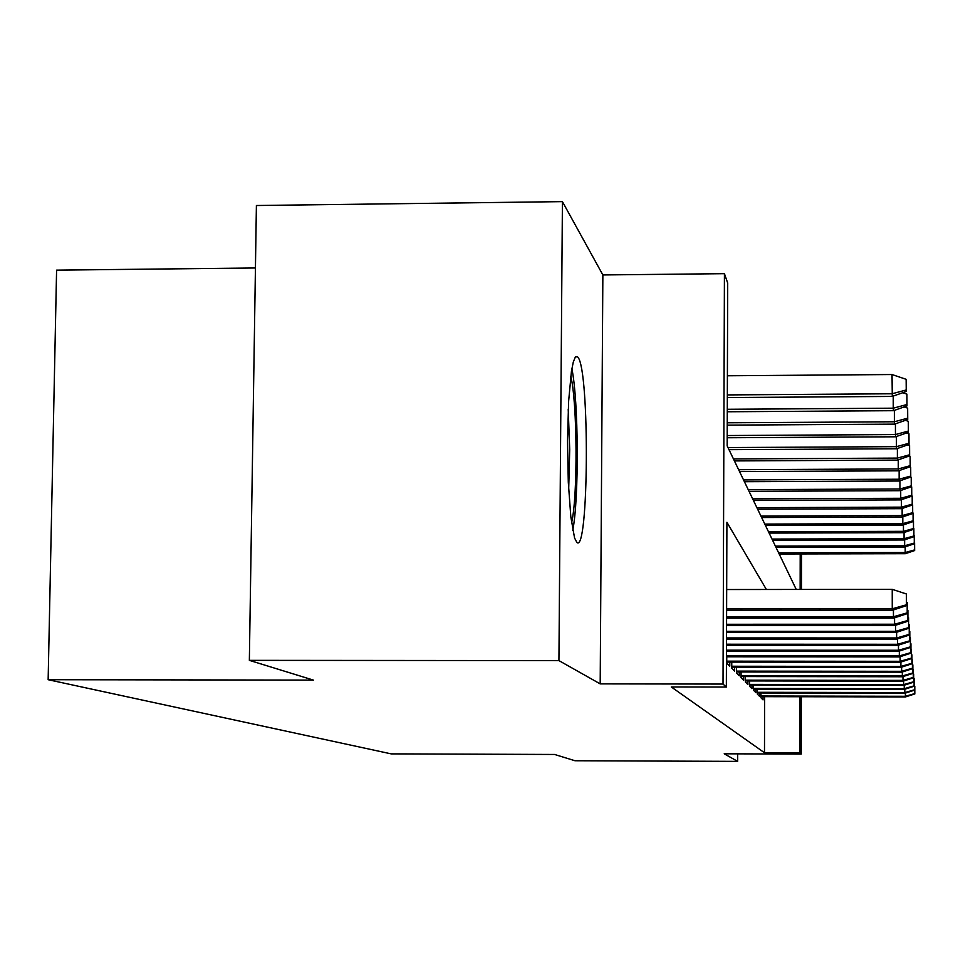 <?xml version="1.0" encoding="UTF-8"?>
<svg xmlns="http://www.w3.org/2000/svg" width="963" height="963" viewBox="0 0 963 963"><rect width="100%" height="100%" fill="white"/><g stroke="black" fill="none" stroke-linecap="round" stroke-linejoin="round"><path stroke-width="1.44" d="M577.981 357.321L577.427 356.659L575.32 357.08L573.298 362.016L571.444 371.297L568.639 401.09L567.508 440.717L568.29 482.126L570.83 516.854L574.574 538.028L576.861 542.398C588.766 554.387 589.813 370.671 577.981 357.321M255.436 267.979L56.588 270.146L48.15 679.709L391.171 753.873L554.58 754.462L574.983 760.746L737.646 761.372L737.658 753.848M48.15 679.709L313.384 680.095L249.357 660.353L256.399 205.516L562.416 201.628L558.925 660.606L600.19 683.874L723.02 684.067L724.429 273.673L727.703 283.098L727.161 445.857L796.245 589.452M600.19 683.874L602.862 274.949L562.416 201.628M602.862 274.949L724.429 273.673M249.357 660.353L558.925 660.606M760.963 692.987L760.951 697.778L763.057 699.908L763.069 696.67M757.327 689.147L757.315 694.082L759.518 696.309L759.518 692.987M753.523 685.138L753.511 690.23L755.811 692.566L755.823 689.147M749.563 680.949L749.551 686.21L751.947 688.641L751.959 685.138M745.422 676.556L745.398 682.009L747.914 684.549L747.926 680.937M741.077 671.969L741.065 677.615L743.689 680.275L743.701 676.556M736.526 667.154L736.514 673.005L739.271 675.797L739.283 671.969M731.76 662.099L731.748 668.166L734.637 671.091L734.649 667.154M726.752 656.79L726.728 663.086L729.773 666.167L729.785 662.099M766.379 589.488L726.909 522.271L726.355 687.04L671.295 686.956L764.49 752.753L764.622 696.67M801.324 696.743L801.24 754.077L724.2 753.8L737.646 761.372M801.24 754.077L799.904 752.873L799.988 696.731M764.49 752.753L799.904 752.873M726.355 687.04L723.02 684.067M801.529 553.942L801.481 589.452M800.145 589.452L800.205 553.942M906.436 604.788L906.424 593.99L906.436 604.788L892.256 608.785L892.472 610.253L726.608 610.361M726.608 608.893L892.256 608.785L892.232 589.332L726.68 589.537M906.424 593.99L892.232 589.332M892.472 610.253L906.508 605.619M906.243 391.484L906.147 379.314L906.243 391.484L892.28 396.431L892.039 374.535L727.39 375.775M906.159 389.991L892.063 393.771L727.33 394.914M892.28 396.431L727.318 397.563M892.039 374.535L906.147 379.314M572.756 530.36C579.124 498.425 578.607 400.704 571.866 368.673M570.758 376.244C577.379 401.655 577.896 497.486 571.565 522.825M568.676 489.83L569.711 449.601L568.218 409.347M907.194 612.865L907.182 602.393L907.194 612.865L893.447 616.741L893.652 618.126L726.584 618.198M893.435 609.94L893.447 616.741L726.584 616.826M907.182 602.393L906.508 602.164M893.652 618.126L907.266 613.636M907.916 620.461L907.904 610.301L907.916 620.461L894.567 624.241L894.759 625.541L726.559 625.577M894.567 617.825L894.567 624.241L726.559 624.277M907.904 610.301L907.266 610.085M894.759 625.541L907.977 621.195M908.591 627.623L908.578 617.752L908.591 627.623L895.626 631.307L895.819 632.535L726.535 632.522M895.626 625.264L895.626 631.307L726.535 631.307M908.578 617.752L907.977 617.56M895.819 632.535L908.651 628.321M909.228 634.388L909.216 624.794L909.228 634.388L896.625 637.975L896.806 639.131L726.511 639.095M896.625 632.27L896.625 637.975L726.511 637.939M896.806 639.131L909.289 635.05M907.002 405.917L906.917 394.156L907.002 405.917L893.459 410.695L893.255 408.192L727.282 409.275M906.929 404.52L893.255 408.192L893.243 396.094M893.459 410.695L727.27 411.767M902.716 392.735L906.917 394.156M907.724 419.507L907.64 408.131L907.724 419.507L894.579 424.129L894.374 421.77L727.234 422.793M907.652 418.183L894.374 421.77L894.374 410.37M894.579 424.129L727.234 425.14M904.113 406.94L907.64 408.131M908.398 432.327L908.326 421.3L908.398 432.327L895.626 436.793L895.434 434.566L727.197 435.541M908.338 431.075L895.434 434.566L895.434 423.828M895.626 436.793L727.185 437.756M905.413 420.325L908.326 421.3M909.036 444.437L908.964 433.747L909.036 444.437L896.613 448.77L896.445 446.663L727.98 447.566M908.976 443.257L896.445 446.663L896.433 436.516M896.613 448.77L728.991 449.661M906.604 432.953L908.964 433.747M909.83 640.792L909.818 631.451L909.83 640.792L897.576 644.283L897.745 645.379L726.487 645.306M897.576 638.878L897.576 644.283L726.499 644.223M897.745 645.379L909.891 641.418M909.638 455.896L909.578 445.52L909.638 455.896L897.552 460.097L897.384 458.099L733.445 458.93M909.59 454.777L897.384 458.099L897.372 448.505M897.552 460.097L734.396 460.916M907.712 444.894L909.578 445.52M910.408 646.859L910.396 637.759L910.408 646.859L898.467 650.254L898.623 651.301L726.475 651.205M898.467 645.138L898.467 650.254L726.475 650.157M898.623 651.301L910.456 647.449M910.216 466.754L910.143 456.679L910.216 466.754L898.443 470.823L898.286 468.933L738.633 469.703M910.155 465.695L898.286 468.933L898.274 459.845M898.443 470.823L739.536 471.581M908.747 456.209L910.143 456.679M910.95 652.601L910.938 643.741L910.95 652.601L899.322 655.923L899.466 656.91L726.451 656.79M899.322 651.072L899.322 655.923L726.451 655.803M899.466 656.91L910.998 653.167M910.757 477.058L910.697 467.272L910.757 477.058L899.286 481.019L899.141 479.225L743.544 479.911M910.709 476.059L899.141 479.225L899.129 470.594M899.286 481.019L744.399 481.705M909.698 466.935L910.697 467.272M911.467 658.066L911.455 649.423L911.467 658.066L900.128 661.304L900.273 662.243L726.74 662.099M900.128 656.706L900.128 661.304L726.74 661.16M900.273 662.243L911.516 658.596M911.275 486.857L911.215 477.323L911.275 486.857L900.08 490.697L899.948 488.987L748.215 489.625M911.227 485.894L899.948 488.987L899.936 480.79M900.08 490.697L749.033 491.323M910.589 477.118L911.215 477.323M911.768 496.174L911.708 486.893L911.768 496.174L900.85 499.905L900.718 498.28L752.657 498.858M911.72 495.259L900.718 498.28L900.706 490.48M900.85 499.905L753.439 500.483M912.238 505.045L912.178 496.005L912.238 505.045L901.573 508.681L901.452 507.14L756.894 507.67M912.19 504.179L901.452 507.14L901.44 499.713M901.573 508.681L757.64 509.21M912.683 513.508L912.635 504.696L912.683 513.508L902.271 517.059L902.15 515.578L760.926 516.06M912.647 512.677L902.15 515.578L902.138 508.488M902.271 517.059L761.637 517.528M913.117 521.585L913.056 513.002L913.117 521.585L902.933 525.052L902.813 523.631L764.791 524.077M913.068 520.802L902.813 523.631L902.8 516.878M902.933 525.052L765.465 525.473M913.514 529.313L913.466 520.935L913.514 529.313L903.559 532.683L903.45 531.335L768.474 531.732M913.478 528.555L903.45 531.335L903.438 524.871M903.559 532.683L769.124 533.081M913.911 536.704L913.863 528.518L913.911 536.704L904.161 539.99L904.064 538.702L772.001 539.063M913.875 535.982L904.064 538.702L904.052 532.527M904.161 539.99L772.615 540.351M914.284 543.782L914.236 535.777L914.284 543.782L904.751 546.996L904.642 545.756L775.371 546.081M914.248 543.084L904.642 545.756L904.642 539.834M904.751 546.996L775.973 547.309M914.645 550.559L914.597 542.747L914.645 550.559L905.304 553.701L905.208 552.521L778.61 552.81M914.609 549.897L905.208 552.521L905.196 546.84M905.304 553.701L779.187 553.99M911.949 663.266L911.937 654.828L911.949 663.266L900.899 666.432L901.031 667.323L731.748 667.142M900.899 662.05L900.899 666.432L731.748 666.252M901.031 667.323L911.997 663.772M912.418 668.214L912.406 659.98L912.418 668.214L901.633 671.307L901.753 672.162L736.514 671.957M901.621 667.13L901.633 671.307L736.514 671.115M901.753 672.162L912.467 668.695M912.864 672.932L912.852 664.879L912.864 672.932L902.331 675.954L902.451 676.76L741.065 676.556M902.319 671.969L902.331 675.954L741.065 675.749M902.451 676.76L912.912 673.39M913.297 677.434L913.285 669.574L913.297 677.434L902.993 680.384L903.113 681.166L745.41 680.937M902.993 676.592L902.993 680.384L745.41 680.167M903.113 681.166L913.333 677.868M913.694 681.732L913.682 674.052L913.694 681.732L903.631 684.633L903.739 685.367L749.551 685.126M903.619 680.997L903.631 684.633L749.551 684.392M903.739 685.367L913.743 682.153M914.092 685.849L914.08 678.325L914.092 685.849L904.233 688.677L904.341 689.388L753.523 689.135M904.233 685.211L904.233 688.677L753.523 688.437M904.341 689.388L914.128 686.246M914.453 689.785L914.453 682.43L914.453 689.785L904.823 692.566L904.919 693.24L757.315 692.975M904.811 689.243L904.823 692.566L757.315 692.301M904.919 693.24L914.501 690.17M914.814 693.565L914.802 686.354L914.814 693.565L905.376 696.285L905.473 696.935L760.951 696.658M905.376 693.095L905.376 696.285L760.951 696.008M905.473 696.935L914.85 693.926M577.427 356.659L575.693 356.683"/></g></svg>

